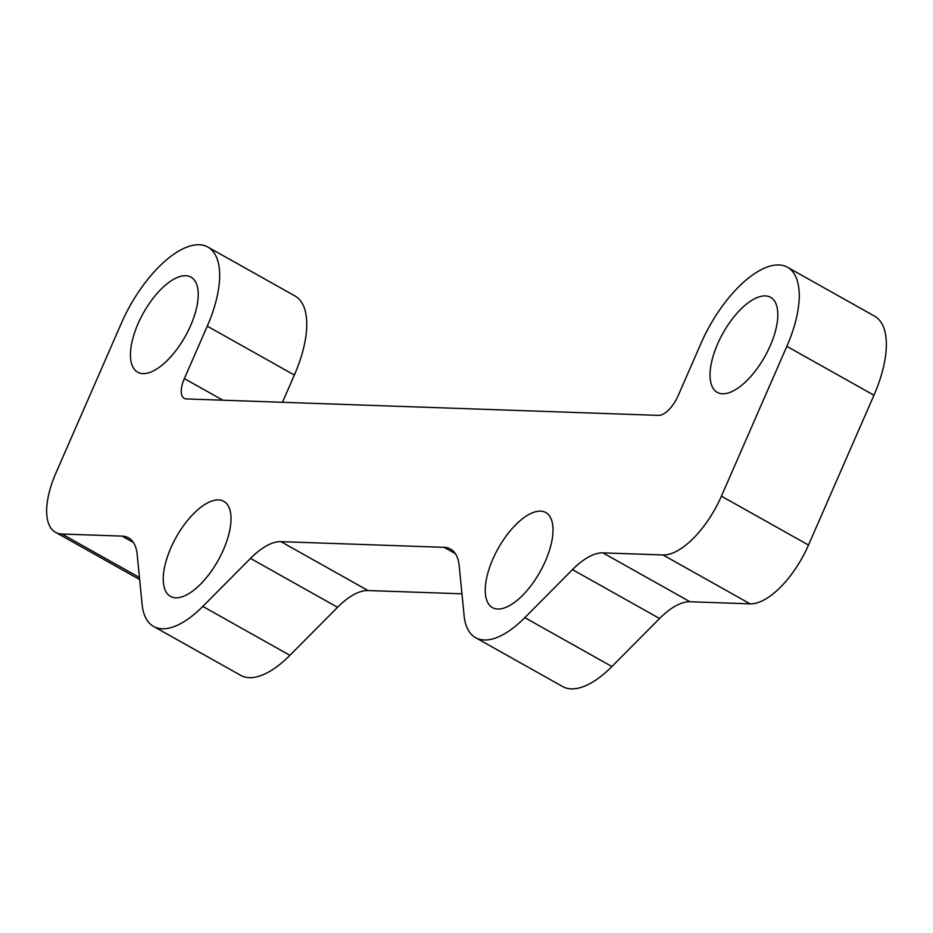 <?xml version="1.0" encoding="UTF-8"?>
<svg xmlns="http://www.w3.org/2000/svg" width="933" height="933" viewBox="0 0 933 933"><rect width="100%" height="100%" fill="white"/><g stroke="black" fill="none" stroke-linecap="round" stroke-linejoin="round"><path stroke-width="1.4" d="M545.432 561.001A54.499 23.978 119.3 0 1 492.461 607.605A54.499 23.978 119.3 0 1 492.834 559.17A54.499 23.978 119.3 0 1 545.805 512.567A54.499 23.978 119.3 0 1 545.432 561.001M770.226 345.758A54.499 23.978 119.3 0 1 717.255 392.361A54.499 23.978 119.3 0 1 717.629 343.927A54.499 23.978 119.3 0 1 770.6 297.324A54.499 23.978 119.3 0 1 770.226 345.758M223.43 549.782A54.499 23.978 -60.7 0 0 223.815 501.348A54.499 23.978 -60.7 0 0 170.844 547.951A54.499 23.978 -60.7 0 0 170.459 596.397A54.499 23.978 -60.7 0 0 223.43 549.782M190.635 325.57A54.499 23.978 -60.7 0 0 191.008 277.136A54.499 23.978 -60.7 0 0 138.037 323.739A54.499 23.978 -60.7 0 0 137.652 372.174A54.499 23.978 -60.7 0 0 190.635 325.57M787.475 267.258A88.973 39.139 119.3 0 1 786.857 346.341L721.407 496.158A66.733 29.355 119.3 0 1 663.025 554.96L750.12 603.849A66.733 29.355 -60.7 0 0 808.503 545.047L873.953 395.23A88.973 39.139 119.3 0 0 874.571 316.147L787.475 267.258A88.973 39.139 119.3 0 0 700.998 343.356L678.093 395.79A22.24 9.785 -60.7 0 1 658.628 415.383L186.367 398.939A22.24 9.785 119.3 0 1 184.209 398.356A22.24 9.785 119.3 0 1 184.361 378.588L207.266 326.153A88.973 39.139 -60.7 0 0 207.884 247.07A88.973 39.139 -60.7 0 0 121.407 323.168L55.945 472.973A66.733 29.355 -60.7 0 0 55.49 532.288A66.733 29.355 -60.7 0 0 61.963 534.026L122.083 536.113A66.733 29.355 119.3 0 1 128.567 537.851A66.733 29.355 119.3 0 1 137.174 554.459L142.096 604.316A88.973 39.139 -60.7 0 0 153.583 626.451A88.973 39.139 -60.7 0 0 202.811 606.427L250.487 558.412A66.733 29.355 119.3 0 1 280.915 541.653L444.073 547.333L455.421 553.701M282.454 402.286L294.362 375.043A88.973 39.139 -60.7 0 0 294.98 295.959L207.884 247.07M280.915 541.653L368.01 590.542L461.952 593.808M153.583 626.451L240.679 675.34A88.973 39.139 -60.7 0 0 289.906 655.316L337.571 607.301L250.487 558.412M750.12 603.849L690.012 601.75L602.916 552.872A66.733 29.355 -60.7 0 0 572.477 569.62L524.812 617.646A88.973 39.139 119.3 0 1 475.585 637.671A88.973 39.139 119.3 0 1 464.086 615.523L459.176 565.678A66.733 29.355 -60.7 0 0 450.557 549.071A66.733 29.355 -60.7 0 0 444.073 547.333M572.477 569.62L659.573 618.509A66.733 29.355 119.3 0 1 690.012 601.75M659.573 618.509L611.896 666.535A88.973 39.139 119.3 0 1 562.669 686.56L475.585 637.671M368.01 590.542A66.733 29.355 -60.7 0 0 337.571 607.301M663.025 554.96L602.916 552.872M294.362 375.043L207.266 326.153M184.361 378.588L222.87 400.21M289.906 655.316L202.811 606.427M61.963 534.026L139.449 577.515M133.419 542.481L122.083 536.113M873.953 395.23L786.857 346.341M611.896 666.535L524.812 617.646M808.503 545.047L721.407 496.158M139.647 579.533L55.49 532.288"/></g></svg>

